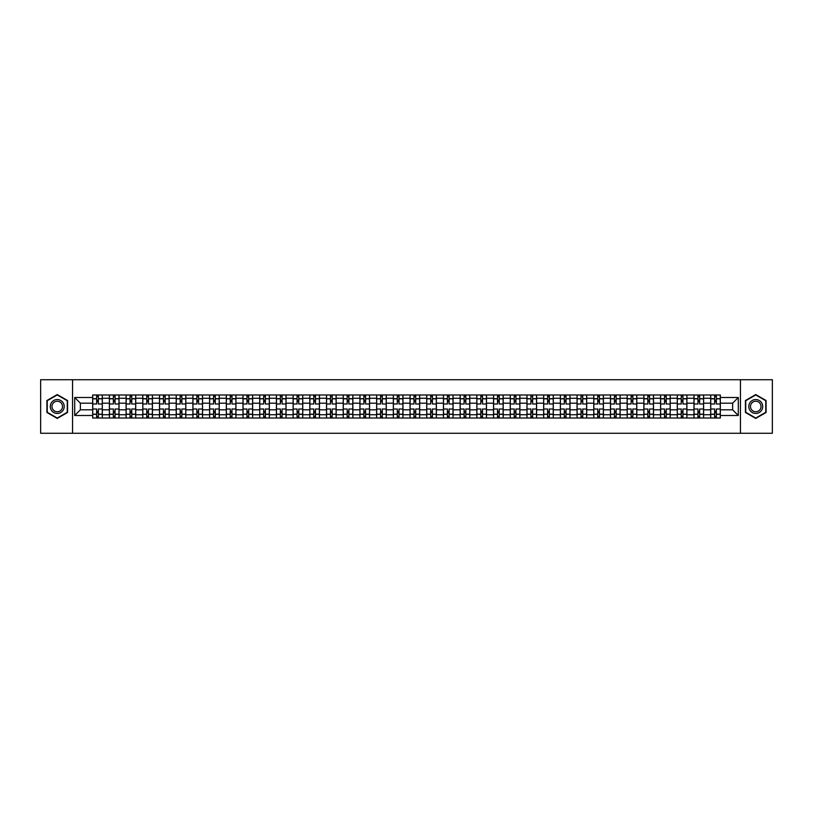 <?xml version="1.0" encoding="UTF-8"?>
<svg xmlns="http://www.w3.org/2000/svg" width="813" height="813" viewBox="0 0 813 813"><rect width="100%" height="100%" fill="white"/><g stroke="black" fill="none" stroke-linecap="round" stroke-linejoin="round"><path stroke-width="1.22" d="M740.44 433.268L772.35 433.268L772.35 379.732L40.65 379.732L40.65 433.268L740.44 433.268L740.44 379.732M109.389 418.014L109.389 398.258L102.316 398.258L102.316 418.014M102.316 398.258L102.316 394.986M109.389 398.258L109.389 394.986M119.023 394.986L119.023 418.014M126.086 418.014L126.086 394.986M135.73 394.986L135.73 418.014M142.793 418.014L142.793 394.986M152.427 394.986L152.427 418.014M159.49 418.014L159.49 394.986M169.134 394.986L169.134 418.014M176.197 418.014L176.197 394.986M185.831 394.986L185.831 418.014M192.905 418.014L192.905 394.986M202.539 394.986L202.539 418.014M209.602 418.014L209.602 394.986M219.236 394.986L219.236 418.014M226.309 418.014L226.309 394.986M235.943 394.986L235.943 418.014M243.006 418.014L243.006 394.986M252.64 394.986L252.64 418.014M259.713 418.014L259.713 394.986M269.347 394.986L269.347 418.014M276.41 418.014L276.41 394.986M286.044 394.986L286.044 418.014M293.117 418.014L293.117 394.986M302.751 394.986L302.751 418.014M309.814 418.014L309.814 394.986M319.458 394.986L319.458 418.014M326.521 418.014L326.521 394.986M336.155 394.986L336.155 418.014M343.218 418.014L343.218 394.986M352.862 394.986L352.862 418.014M359.925 418.014L359.925 394.986M369.559 394.986L369.559 418.014M376.632 418.014L376.632 394.986M386.266 394.986L386.266 418.014M393.329 418.014L393.329 394.986M402.963 394.986L402.963 418.014M410.037 418.014L410.037 394.986M419.671 394.986L419.671 418.014M426.734 418.014L426.734 394.986M436.368 394.986L436.368 418.014M443.441 418.014L443.441 394.986M453.075 394.986L453.075 418.014M460.138 418.014L460.138 394.986M469.782 394.986L469.782 418.014M476.845 418.014L476.845 394.986M486.479 394.986L486.479 418.014M493.542 418.014L493.542 394.986M503.186 394.986L503.186 418.014M510.249 418.014L510.249 394.986M519.883 394.986L519.883 418.014M526.956 418.014L526.956 394.986M536.59 394.986L536.59 418.014M543.653 418.014L543.653 394.986M553.287 394.986L553.287 418.014M560.36 418.014L560.36 394.986M569.994 394.986L569.994 418.014M577.057 418.014L577.057 394.986M586.691 394.986L586.691 418.014M593.764 418.014L593.764 394.986M603.398 394.986L603.398 418.014M610.461 418.014L610.461 394.986M620.095 394.986L620.095 418.014M627.169 418.014L627.169 394.986M636.803 394.986L636.803 418.014M643.866 418.014L643.866 394.986M653.51 394.986L653.51 418.014M660.573 418.014L660.573 394.986M670.207 394.986L670.207 418.014M677.27 418.014L677.27 394.986M686.914 394.986L686.914 418.014M693.977 418.014L693.977 394.986M703.611 394.986L703.611 418.014M710.684 418.014L710.684 394.986M710.684 409.823L703.611 409.823M693.977 409.823L686.914 409.823M677.27 409.823L670.207 409.823M660.573 409.823L653.51 409.823M643.866 409.823L636.803 409.823M627.169 409.823L620.095 409.823M610.461 409.823L603.398 409.823M593.764 409.823L586.691 409.823M577.057 409.823L569.994 409.823M560.36 409.823L553.287 409.823M543.653 409.823L536.59 409.823M526.956 409.823L519.883 409.823M510.249 409.823L503.186 409.823M493.542 409.823L486.479 409.823M476.845 409.823L469.782 409.823M460.138 409.823L453.075 409.823M443.441 409.823L436.368 409.823M426.734 409.823L419.671 409.823M410.037 409.823L402.963 409.823M393.329 409.823L386.266 409.823M376.632 409.823L369.559 409.823M359.925 409.823L352.862 409.823M343.218 409.823L336.155 409.823M326.521 409.823L319.458 409.823M309.814 409.823L302.751 409.823M293.117 409.823L286.044 409.823M276.41 409.823L269.347 409.823M259.713 409.823L252.64 409.823M243.006 409.823L235.943 409.823M226.309 409.823L219.236 409.823M209.602 409.823L202.539 409.823M192.905 409.823L185.831 409.823M176.197 409.823L169.134 409.823M159.49 409.823L152.427 409.823M142.793 409.823L135.73 409.823M126.086 409.823L119.023 409.823M109.389 409.823L102.316 409.823M710.684 403.177L703.611 403.177M693.977 403.177L686.914 403.177M677.27 403.177L670.207 403.177M660.573 403.177L653.51 403.177M643.866 403.177L636.803 403.177M627.169 403.177L620.095 403.177M610.461 403.177L603.398 403.177M593.764 403.177L586.691 403.177M577.057 403.177L569.994 403.177M560.36 403.177L553.287 403.177M543.653 403.177L536.59 403.177M526.956 403.177L519.883 403.177M510.249 403.177L503.186 403.177M493.542 403.177L486.479 403.177M476.845 403.177L469.782 403.177M460.138 403.177L453.075 403.177M443.441 403.177L436.368 403.177M426.734 403.177L419.671 403.177M410.037 403.177L402.963 403.177M393.329 403.177L386.266 403.177M376.632 403.177L369.559 403.177M359.925 403.177L352.862 403.177M343.218 403.177L336.155 403.177M326.521 403.177L319.458 403.177M309.814 403.177L302.751 403.177M293.117 403.177L286.044 403.177M276.41 403.177L269.347 403.177M259.713 403.177L252.64 403.177M243.006 403.177L235.943 403.177M226.309 403.177L219.236 403.177M209.602 403.177L202.539 403.177M192.905 403.177L185.831 403.177M176.197 403.177L169.134 403.177M159.49 403.177L152.427 403.177M142.793 403.177L135.73 403.177M126.086 403.177L119.023 403.177M109.389 403.177L102.316 403.177M80.375 409.823L92.682 409.823L92.682 403.177L80.375 403.177L80.375 409.823L74.694 415.494L74.694 397.506L92.682 397.506L92.682 403.177M720.318 403.177L720.318 409.823L732.625 409.823L732.625 403.177L720.318 403.177L720.318 394.986L92.682 394.986L92.682 397.506M720.318 397.506L738.306 397.506L738.306 415.494L720.318 415.494L720.318 409.823M92.682 409.823L92.682 418.014L720.318 418.014L720.318 415.494M92.682 415.494L74.694 415.494M72.56 433.268L72.56 379.732M67.581 400.535L57.245 394.569L46.91 400.535L46.91 412.465L57.245 418.431L67.581 412.465L67.581 400.535M766.09 400.535L755.755 394.569L745.419 400.535L745.419 412.465L755.755 418.431L766.09 412.465L766.09 400.535M98.363 416.408L96.645 416.408M96.645 396.592L98.363 396.592M115.06 416.408L113.353 416.408M113.353 396.592L115.06 396.592M131.767 416.408L130.05 416.408M130.05 396.592L131.767 396.592M148.464 416.408L146.757 416.408M146.757 396.592L148.464 396.592M165.171 416.408L163.454 416.408M163.454 396.592L165.171 396.592M181.868 416.408L180.161 416.408M180.161 396.592L181.868 396.592M198.575 416.408L196.858 416.408M196.858 396.592L198.575 396.592M215.272 416.408L213.565 416.408M213.565 396.592L215.272 396.592M231.979 416.408L230.262 416.408M230.262 396.592L231.979 396.592M248.687 416.408L246.969 416.408M246.969 396.592L248.687 396.592M265.384 416.408L263.676 416.408M263.676 396.592L265.384 396.592M282.091 416.408L280.373 416.408M280.373 396.592L282.091 396.592M298.788 416.408L297.08 416.408M297.08 396.592L298.788 396.592M315.495 416.408L313.777 416.408M313.777 396.592L315.495 396.592M332.192 416.408L330.485 416.408M330.485 396.592L332.192 396.592M348.899 416.408L347.181 416.408M347.181 396.592L348.899 396.592M365.596 416.408L363.889 416.408M363.889 396.592L365.596 396.592M382.303 416.408L380.586 416.408M380.586 396.592L382.303 396.592M399.01 416.408L397.293 416.408M397.293 396.592L399.01 396.592M415.707 416.408L413.99 416.408M413.99 396.592L415.707 396.592M432.414 416.408L430.697 416.408M430.697 396.592L432.414 396.592M449.111 416.408L447.404 416.408M447.404 396.592L449.111 396.592M465.819 416.408L464.101 416.408M464.101 396.592L465.819 396.592M482.516 416.408L480.808 416.408M480.808 396.592L482.516 396.592M499.223 416.408L497.505 416.408M497.505 396.592L499.223 396.592M515.92 416.408L514.212 416.408M514.212 396.592L515.92 396.592M532.627 416.408L530.909 416.408M530.909 396.592L532.627 396.592M549.324 416.408L547.616 416.408M547.616 396.592L549.324 396.592M566.031 416.408L564.313 416.408M564.313 396.592L566.031 396.592M582.738 416.408L581.021 416.408M581.021 396.592L582.738 396.592M599.435 416.408L597.728 416.408M597.728 396.592L599.435 396.592M616.142 416.408L614.425 416.408M614.425 396.592L616.142 396.592M632.839 416.408L631.132 416.408M631.132 396.592L632.839 396.592M649.546 416.408L647.829 416.408M647.829 396.592L649.546 396.592M666.243 416.408L664.536 416.408M664.536 396.592L666.243 396.592M682.95 416.408L681.233 416.408M681.233 396.592L682.95 396.592M699.647 416.408L697.94 416.408M697.94 396.592L699.647 396.592M716.355 416.408L714.637 416.408M714.637 396.592L716.355 396.592M74.694 397.506L80.375 403.177M732.625 409.823L738.306 415.494M732.625 403.177L738.306 397.506M102.265 418.014L102.265 403.98L98.363 403.98L98.363 394.986M96.645 394.986L96.645 403.98L92.743 403.98L92.743 394.986M102.265 403.98L102.265 394.986M92.743 418.014L92.743 409.02L96.645 409.02L96.645 418.014M98.363 418.014L98.363 409.02L102.265 409.02M96.645 401.632L98.363 401.632M92.743 409.02L92.743 403.98M98.363 411.368L96.645 411.368M98.363 416.622L96.645 416.622M96.645 412.76L98.363 412.76M98.363 400.24L96.645 400.24M96.645 396.378L98.363 396.378M51.219 409.976A6.961 6.961 0 0 0 60.721 412.526A6.961 6.961 0 0 0 63.272 403.024A6.961 6.961 0 0 0 53.77 400.474A6.961 6.961 0 0 0 51.219 409.976M52.682 409.132A5.264 5.264 0 0 0 59.877 411.063A5.264 5.264 0 0 0 61.808 403.868A5.264 5.264 0 0 0 54.613 401.937A5.264 5.264 0 0 0 52.682 409.132M57.245 394.945L67.255 400.718L67.255 412.282L57.245 418.055L47.235 412.282L47.235 400.718L57.245 394.945M749.728 409.976A6.961 6.961 0 0 0 759.23 412.526A6.961 6.961 0 0 0 761.781 403.024A6.961 6.961 0 0 0 752.279 400.474A6.961 6.961 0 0 0 749.728 409.976M751.192 409.132A5.264 5.264 0 0 0 758.387 411.063A5.264 5.264 0 0 0 760.318 403.868A5.264 5.264 0 0 0 753.123 401.937A5.264 5.264 0 0 0 751.192 409.132M755.755 394.945L765.765 400.718L765.765 412.282L755.755 418.055L745.745 412.282L745.745 400.718L755.755 394.945M118.972 418.014L118.972 403.98L115.06 403.98L115.06 394.986M113.353 394.986L113.353 403.98L109.44 403.98L109.44 394.986M118.972 403.98L118.972 394.986M109.44 418.014L109.44 409.02L113.353 409.02L113.353 418.014M115.06 418.014L115.06 409.02L118.972 409.02M113.353 401.632L115.06 401.632M109.44 409.02L109.44 403.98M115.06 411.368L113.353 411.368M115.06 416.622L113.353 416.622M113.353 412.76L115.06 412.76M115.06 400.24L113.353 400.24M113.353 396.378L115.06 396.378M135.669 418.014L135.669 403.98L131.767 403.98L131.767 394.986M130.05 394.986L130.05 403.98L126.147 403.98L126.147 394.986M135.669 403.98L135.669 394.986M126.147 418.014L126.147 409.02L130.05 409.02L130.05 418.014M131.767 418.014L131.767 409.02L135.669 409.02M130.05 401.632L131.767 401.632M126.147 409.02L126.147 403.98M131.767 411.368L130.05 411.368M131.767 416.622L130.05 416.622M130.05 412.76L131.767 412.76M131.767 400.24L130.05 400.24M130.05 396.378L131.767 396.378M152.377 418.014L152.377 403.98L148.464 403.98L148.464 394.986M146.757 394.986L146.757 403.98L142.844 403.98L142.844 394.986M152.377 403.98L152.377 394.986M142.844 418.014L142.844 409.02L146.757 409.02L146.757 418.014M148.464 418.014L148.464 409.02L152.377 409.02M146.757 401.632L148.464 401.632M142.844 409.02L142.844 403.98M148.464 411.368L146.757 411.368M148.464 416.622L146.757 416.622M146.757 412.76L148.464 412.76M148.464 400.24L146.757 400.24M146.757 396.378L148.464 396.378M169.074 418.014L169.074 403.98L165.171 403.98L165.171 394.986M163.454 394.986L163.454 403.98L159.551 403.98L159.551 394.986M169.074 403.98L169.074 394.986M159.551 418.014L159.551 409.02L163.454 409.02L163.454 418.014M165.171 418.014L165.171 409.02L169.074 409.02M163.454 401.632L165.171 401.632M159.551 409.02L159.551 403.98M165.171 411.368L163.454 411.368M165.171 416.622L163.454 416.622M163.454 412.76L165.171 412.76M165.171 400.24L163.454 400.24M163.454 396.378L165.171 396.378M185.781 418.014L185.781 403.98L181.868 403.98L181.868 394.986M180.161 394.986L180.161 403.98L176.248 403.98L176.248 394.986M185.781 403.98L185.781 394.986M176.248 418.014L176.248 409.02L180.161 409.02L180.161 418.014M181.868 418.014L181.868 409.02L185.781 409.02M180.161 401.632L181.868 401.632M176.248 409.02L176.248 403.98M181.868 411.368L180.161 411.368M181.868 416.622L180.161 416.622M180.161 412.76L181.868 412.76M181.868 400.24L180.161 400.24M180.161 396.378L181.868 396.378M202.478 418.014L202.478 403.98L198.575 403.98L198.575 394.986M196.858 394.986L196.858 403.98L192.955 403.98L192.955 394.986M202.478 403.98L202.478 394.986M192.955 418.014L192.955 409.02L196.858 409.02L196.858 418.014M198.575 418.014L198.575 409.02L202.478 409.02M196.858 401.632L198.575 401.632M192.955 409.02L192.955 403.98M198.575 411.368L196.858 411.368M198.575 416.622L196.858 416.622M196.858 412.76L198.575 412.76M198.575 400.24L196.858 400.24M196.858 396.378L198.575 396.378M219.185 418.014L219.185 403.98L215.272 403.98L215.272 394.986M213.565 394.986L213.565 403.98L209.652 403.98L209.652 394.986M219.185 403.98L219.185 394.986M209.652 418.014L209.652 409.02L213.565 409.02L213.565 418.014M215.272 418.014L215.272 409.02L219.185 409.02M213.565 401.632L215.272 401.632M209.652 409.02L209.652 403.98M215.272 411.368L213.565 411.368M215.272 416.622L213.565 416.622M213.565 412.76L215.272 412.76M215.272 400.24L213.565 400.24M213.565 396.378L215.272 396.378M235.892 418.014L235.892 403.98L231.979 403.98L231.979 394.986M230.262 394.986L230.262 403.98L226.36 403.98L226.36 394.986M235.892 403.98L235.892 394.986M226.36 418.014L226.36 409.02L230.262 409.02L230.262 418.014M231.979 418.014L231.979 409.02L235.892 409.02M230.262 401.632L231.979 401.632M226.36 409.02L226.36 403.98M231.979 411.368L230.262 411.368M231.979 416.622L230.262 416.622M230.262 412.76L231.979 412.76M231.979 400.24L230.262 400.24M230.262 396.378L231.979 396.378M252.589 418.014L252.589 403.98L248.687 403.98L248.687 394.986M246.969 394.986L246.969 403.98L243.057 403.98L243.057 394.986M252.589 403.98L252.589 394.986M243.057 418.014L243.057 409.02L246.969 409.02L246.969 418.014M248.687 418.014L248.687 409.02L252.589 409.02M246.969 401.632L248.687 401.632M243.057 409.02L243.057 403.98M248.687 411.368L246.969 411.368M248.687 416.622L246.969 416.622M246.969 412.76L248.687 412.76M248.687 400.24L246.969 400.24M246.969 396.378L248.687 396.378M269.296 418.014L269.296 403.98L265.384 403.98L265.384 394.986M263.676 394.986L263.676 403.98L259.764 403.98L259.764 394.986M269.296 403.98L269.296 394.986M259.764 418.014L259.764 409.02L263.676 409.02L263.676 418.014M265.384 418.014L265.384 409.02L269.296 409.02M263.676 401.632L265.384 401.632M259.764 409.02L259.764 403.98M265.384 411.368L263.676 411.368M265.384 416.622L263.676 416.622M263.676 412.76L265.384 412.76M265.384 400.24L263.676 400.24M263.676 396.378L265.384 396.378M285.993 418.014L285.993 403.98L282.091 403.98L282.091 394.986M280.373 394.986L280.373 403.98L276.471 403.98L276.471 394.986M285.993 403.98L285.993 394.986M276.471 418.014L276.471 409.02L280.373 409.02L280.373 418.014M282.091 418.014L282.091 409.02L285.993 409.02M280.373 401.632L282.091 401.632M276.471 409.02L276.471 403.98M282.091 411.368L280.373 411.368M282.091 416.622L280.373 416.622M280.373 412.76L282.091 412.76M282.091 400.24L280.373 400.24M280.373 396.378L282.091 396.378M302.7 418.014L302.7 403.98L298.788 403.98L298.788 394.986M297.08 394.986L297.08 403.98L293.168 403.98L293.168 394.986M302.7 403.98L302.7 394.986M293.168 418.014L293.168 409.02L297.08 409.02L297.08 418.014M298.788 418.014L298.788 409.02L302.7 409.02M297.08 401.632L298.788 401.632M293.168 409.02L293.168 403.98M298.788 411.368L297.08 411.368M298.788 416.622L297.08 416.622M297.08 412.76L298.788 412.76M298.788 400.24L297.08 400.24M297.08 396.378L298.788 396.378M319.397 418.014L319.397 403.98L315.495 403.98L315.495 394.986M313.777 394.986L313.777 403.98L309.875 403.98L309.875 394.986M319.397 403.98L319.397 394.986M309.875 418.014L309.875 409.02L313.777 409.02L313.777 418.014M315.495 418.014L315.495 409.02L319.397 409.02M313.777 401.632L315.495 401.632M309.875 409.02L309.875 403.98M315.495 411.368L313.777 411.368M315.495 416.622L313.777 416.622M313.777 412.76L315.495 412.76M315.495 400.24L313.777 400.24M313.777 396.378L315.495 396.378M336.104 418.014L336.104 403.98L332.192 403.98L332.192 394.986M330.485 394.986L330.485 403.98L326.572 403.98L326.572 394.986M336.104 403.98L336.104 394.986M326.572 418.014L326.572 409.02L330.485 409.02L330.485 418.014M332.192 418.014L332.192 409.02L336.104 409.02M330.485 401.632L332.192 401.632M326.572 409.02L326.572 403.98M332.192 411.368L330.485 411.368M332.192 416.622L330.485 416.622M330.485 412.76L332.192 412.76M332.192 400.24L330.485 400.24M330.485 396.378L332.192 396.378M352.801 418.014L352.801 403.98L348.899 403.98L348.899 394.986M347.181 394.986L347.181 403.98L343.279 403.98L343.279 394.986M352.801 403.98L352.801 394.986M343.279 418.014L343.279 409.02L347.181 409.02L347.181 418.014M348.899 418.014L348.899 409.02L352.801 409.02M347.181 401.632L348.899 401.632M343.279 409.02L343.279 403.98M348.899 411.368L347.181 411.368M348.899 416.622L347.181 416.622M347.181 412.76L348.899 412.76M348.899 400.24L347.181 400.24M347.181 396.378L348.899 396.378M369.509 418.014L369.509 403.98L365.596 403.98L365.596 394.986M363.889 394.986L363.889 403.98L359.976 403.98L359.976 394.986M369.509 403.98L369.509 394.986M359.976 418.014L359.976 409.02L363.889 409.02L363.889 418.014M365.596 418.014L365.596 409.02L369.509 409.02M363.889 401.632L365.596 401.632M359.976 409.02L359.976 403.98M365.596 411.368L363.889 411.368M365.596 416.622L363.889 416.622M363.889 412.76L365.596 412.76M365.596 400.24L363.889 400.24M363.889 396.378L365.596 396.378M386.216 418.014L386.216 403.98L382.303 403.98L382.303 394.986M380.586 394.986L380.586 403.98L376.683 403.98L376.683 394.986M386.216 403.98L386.216 394.986M376.683 418.014L376.683 409.02L380.586 409.02L380.586 418.014M382.303 418.014L382.303 409.02L386.216 409.02M380.586 401.632L382.303 401.632M376.683 409.02L376.683 403.98M382.303 411.368L380.586 411.368M382.303 416.622L380.586 416.622M380.586 412.76L382.303 412.76M382.303 400.24L380.586 400.24M380.586 396.378L382.303 396.378M402.913 418.014L402.913 403.98L399.01 403.98L399.01 394.986M397.293 394.986L397.293 403.98L393.38 403.98L393.38 394.986M402.913 403.98L402.913 394.986M393.38 418.014L393.38 409.02L397.293 409.02L397.293 418.014M399.01 418.014L399.01 409.02L402.913 409.02M397.293 401.632L399.01 401.632M393.38 409.02L393.38 403.98M399.01 411.368L397.293 411.368M399.01 416.622L397.293 416.622M397.293 412.76L399.01 412.76M399.01 400.24L397.293 400.24M397.293 396.378L399.01 396.378M419.62 418.014L419.62 403.98L415.707 403.98L415.707 394.986M413.99 394.986L413.99 403.98L410.087 403.98L410.087 394.986M419.62 403.98L419.62 394.986M410.087 418.014L410.087 409.02L413.99 409.02L413.99 418.014M415.707 418.014L415.707 409.02L419.62 409.02M413.99 401.632L415.707 401.632M410.087 409.02L410.087 403.98M415.707 411.368L413.99 411.368M415.707 416.622L413.99 416.622M413.99 412.76L415.707 412.76M415.707 400.24L413.99 400.24M413.99 396.378L415.707 396.378M436.317 418.014L436.317 403.98L432.414 403.98L432.414 394.986M430.697 394.986L430.697 403.98L426.784 403.98L426.784 394.986M436.317 403.98L436.317 394.986M426.784 418.014L426.784 409.02L430.697 409.02L430.697 418.014M432.414 418.014L432.414 409.02L436.317 409.02M430.697 401.632L432.414 401.632M426.784 409.02L426.784 403.98M432.414 411.368L430.697 411.368M432.414 416.622L430.697 416.622M430.697 412.76L432.414 412.76M432.414 400.24L430.697 400.24M430.697 396.378L432.414 396.378M453.024 418.014L453.024 403.98L449.111 403.98L449.111 394.986M447.404 394.986L447.404 403.98L443.492 403.98L443.492 394.986M453.024 403.98L453.024 394.986M443.492 418.014L443.492 409.02L447.404 409.02L447.404 418.014M449.111 418.014L449.111 409.02L453.024 409.02M447.404 401.632L449.111 401.632M443.492 409.02L443.492 403.98M449.111 411.368L447.404 411.368M449.111 416.622L447.404 416.622M447.404 412.76L449.111 412.76M449.111 400.24L447.404 400.24M447.404 396.378L449.111 396.378M469.721 418.014L469.721 403.98L465.819 403.98L465.819 394.986M464.101 394.986L464.101 403.98L460.199 403.98L460.199 394.986M469.721 403.98L469.721 394.986M460.199 418.014L460.199 409.02L464.101 409.02L464.101 418.014M465.819 418.014L465.819 409.02L469.721 409.02M464.101 401.632L465.819 401.632M460.199 409.02L460.199 403.98M465.819 411.368L464.101 411.368M465.819 416.622L464.101 416.622M464.101 412.76L465.819 412.76M465.819 400.24L464.101 400.24M464.101 396.378L465.819 396.378M486.428 418.014L486.428 403.98L482.516 403.98L482.516 394.986M480.808 394.986L480.808 403.98L476.896 403.98L476.896 394.986M486.428 403.98L486.428 394.986M476.896 418.014L476.896 409.02L480.808 409.02L480.808 418.014M482.516 418.014L482.516 409.02L486.428 409.02M480.808 401.632L482.516 401.632M476.896 409.02L476.896 403.98M482.516 411.368L480.808 411.368M482.516 416.622L480.808 416.622M480.808 412.76L482.516 412.76M482.516 400.24L480.808 400.24M480.808 396.378L482.516 396.378M503.125 418.014L503.125 403.98L499.223 403.98L499.223 394.986M497.505 394.986L497.505 403.98L493.603 403.98L493.603 394.986M503.125 403.98L503.125 394.986M493.603 418.014L493.603 409.02L497.505 409.02L497.505 418.014M499.223 418.014L499.223 409.02L503.125 409.02M497.505 401.632L499.223 401.632M493.603 409.02L493.603 403.98M499.223 411.368L497.505 411.368M499.223 416.622L497.505 416.622M497.505 412.76L499.223 412.76M499.223 400.24L497.505 400.24M497.505 396.378L499.223 396.378M519.832 418.014L519.832 403.98L515.92 403.98L515.92 394.986M514.212 394.986L514.212 403.98L510.3 403.98L510.3 394.986M519.832 403.98L519.832 394.986M510.3 418.014L510.3 409.02L514.212 409.02L514.212 418.014M515.92 418.014L515.92 409.02L519.832 409.02M514.212 401.632L515.92 401.632M510.3 409.02L510.3 403.98M515.92 411.368L514.212 411.368M515.92 416.622L514.212 416.622M514.212 412.76L515.92 412.76M515.92 400.24L514.212 400.24M514.212 396.378L515.92 396.378M536.529 418.014L536.529 403.98L532.627 403.98L532.627 394.986M530.909 394.986L530.909 403.98L527.007 403.98L527.007 394.986M536.529 403.98L536.529 394.986M527.007 418.014L527.007 409.02L530.909 409.02L530.909 418.014M532.627 418.014L532.627 409.02L536.529 409.02M530.909 401.632L532.627 401.632M527.007 409.02L527.007 403.98M532.627 411.368L530.909 411.368M532.627 416.622L530.909 416.622M530.909 412.76L532.627 412.76M532.627 400.24L530.909 400.24M530.909 396.378L532.627 396.378M553.236 418.014L553.236 403.98L549.324 403.98L549.324 394.986M547.616 394.986L547.616 403.98L543.704 403.98L543.704 394.986M553.236 403.98L553.236 394.986M543.704 418.014L543.704 409.02L547.616 409.02L547.616 418.014M549.324 418.014L549.324 409.02L553.236 409.02M547.616 401.632L549.324 401.632M543.704 409.02L543.704 403.98M549.324 411.368L547.616 411.368M549.324 416.622L547.616 416.622M547.616 412.76L549.324 412.76M549.324 400.24L547.616 400.24M547.616 396.378L549.324 396.378M569.943 418.014L569.943 403.98L566.031 403.98L566.031 394.986M564.313 394.986L564.313 403.98L560.411 403.98L560.411 394.986M569.943 403.98L569.943 394.986M560.411 418.014L560.411 409.02L564.313 409.02L564.313 418.014M566.031 418.014L566.031 409.02L569.943 409.02M564.313 401.632L566.031 401.632M560.411 409.02L560.411 403.98M566.031 411.368L564.313 411.368M566.031 416.622L564.313 416.622M564.313 412.76L566.031 412.76M566.031 400.24L564.313 400.24M564.313 396.378L566.031 396.378M586.64 418.014L586.64 403.98L582.738 403.98L582.738 394.986M581.021 394.986L581.021 403.98L577.108 403.98L577.108 394.986M586.64 403.98L586.64 394.986M577.108 418.014L577.108 409.02L581.021 409.02L581.021 418.014M582.738 418.014L582.738 409.02L586.64 409.02M581.021 401.632L582.738 401.632M577.108 409.02L577.108 403.98M582.738 411.368L581.021 411.368M582.738 416.622L581.021 416.622M581.021 412.76L582.738 412.76M582.738 400.24L581.021 400.24M581.021 396.378L582.738 396.378M603.348 418.014L603.348 403.98L599.435 403.98L599.435 394.986M597.728 394.986L597.728 403.98L593.815 403.98L593.815 394.986M603.348 403.98L603.348 394.986M593.815 418.014L593.815 409.02L597.728 409.02L597.728 418.014M599.435 418.014L599.435 409.02L603.348 409.02M597.728 401.632L599.435 401.632M593.815 409.02L593.815 403.98M599.435 411.368L597.728 411.368M599.435 416.622L597.728 416.622M597.728 412.76L599.435 412.76M599.435 400.24L597.728 400.24M597.728 396.378L599.435 396.378M620.045 418.014L620.045 403.98L616.142 403.98L616.142 394.986M614.425 394.986L614.425 403.98L610.522 403.98L610.522 394.986M620.045 403.98L620.045 394.986M610.522 418.014L610.522 409.02L614.425 409.02L614.425 418.014M616.142 418.014L616.142 409.02L620.045 409.02M614.425 401.632L616.142 401.632M610.522 409.02L610.522 403.98M616.142 411.368L614.425 411.368M616.142 416.622L614.425 416.622M614.425 412.76L616.142 412.76M616.142 400.24L614.425 400.24M614.425 396.378L616.142 396.378M636.752 418.014L636.752 403.98L632.839 403.98L632.839 394.986M631.132 394.986L631.132 403.98L627.219 403.98L627.219 394.986M636.752 403.98L636.752 394.986M627.219 418.014L627.219 409.02L631.132 409.02L631.132 418.014M632.839 418.014L632.839 409.02L636.752 409.02M631.132 401.632L632.839 401.632M627.219 409.02L627.219 403.98M632.839 411.368L631.132 411.368M632.839 416.622L631.132 416.622M631.132 412.76L632.839 412.76M632.839 400.24L631.132 400.24M631.132 396.378L632.839 396.378M653.449 418.014L653.449 403.98L649.546 403.98L649.546 394.986M647.829 394.986L647.829 403.98L643.926 403.98L643.926 394.986M653.449 403.98L653.449 394.986M643.926 418.014L643.926 409.02L647.829 409.02L647.829 418.014M649.546 418.014L649.546 409.02L653.449 409.02M647.829 401.632L649.546 401.632M643.926 409.02L643.926 403.98M649.546 411.368L647.829 411.368M649.546 416.622L647.829 416.622M647.829 412.76L649.546 412.76M649.546 400.24L647.829 400.24M647.829 396.378L649.546 396.378M670.156 418.014L670.156 403.98L666.243 403.98L666.243 394.986M664.536 394.986L664.536 403.98L660.623 403.98L660.623 394.986M670.156 403.98L670.156 394.986M660.623 418.014L660.623 409.02L664.536 409.02L664.536 418.014M666.243 418.014L666.243 409.02L670.156 409.02M664.536 401.632L666.243 401.632M660.623 409.02L660.623 403.98M666.243 411.368L664.536 411.368M666.243 416.622L664.536 416.622M664.536 412.76L666.243 412.76M666.243 400.24L664.536 400.24M664.536 396.378L666.243 396.378M686.853 418.014L686.853 403.98L682.95 403.98L682.95 394.986M681.233 394.986L681.233 403.98L677.331 403.98L677.331 394.986M686.853 403.98L686.853 394.986M677.331 418.014L677.331 409.02L681.233 409.02L681.233 418.014M682.95 418.014L682.95 409.02L686.853 409.02M681.233 401.632L682.95 401.632M677.331 409.02L677.331 403.98M682.95 411.368L681.233 411.368M682.95 416.622L681.233 416.622M681.233 412.76L682.95 412.76M682.95 400.24L681.233 400.24M681.233 396.378L682.95 396.378M703.56 418.014L703.56 403.98L699.647 403.98L699.647 394.986M697.94 394.986L697.94 403.98L694.028 403.98L694.028 394.986M703.56 403.98L703.56 394.986M694.028 418.014L694.028 409.02L697.94 409.02L697.94 418.014M699.647 418.014L699.647 409.02L703.56 409.02M697.94 401.632L699.647 401.632M694.028 409.02L694.028 403.98M699.647 411.368L697.94 411.368M699.647 416.622L697.94 416.622M697.94 412.76L699.647 412.76M699.647 400.24L697.94 400.24M697.94 396.378L699.647 396.378M720.257 418.014L720.257 403.98L716.355 403.98L716.355 394.986M714.637 394.986L714.637 403.98L710.735 403.98L710.735 394.986M720.257 403.98L720.257 394.986M710.735 418.014L710.735 409.02L714.637 409.02L714.637 418.014M716.355 418.014L716.355 409.02L720.257 409.02M714.637 401.632L716.355 401.632M710.735 409.02L710.735 403.98M716.355 411.368L714.637 411.368M716.355 416.622L714.637 416.622M714.637 412.76L716.355 412.76M716.355 400.24L714.637 400.24M714.637 396.378L716.355 396.378M693.977 398.258L686.914 398.258M677.27 398.258L670.207 398.258M660.573 398.258L653.51 398.258M643.866 398.258L636.803 398.258M627.169 398.258L620.095 398.258M610.461 398.258L603.398 398.258M593.764 398.258L586.691 398.258M577.057 398.258L569.994 398.258M560.36 398.258L553.287 398.258M543.653 398.258L536.59 398.258M526.956 398.258L519.883 398.258M510.249 398.258L503.186 398.258M493.542 398.258L486.479 398.258M476.845 398.258L469.782 398.258M460.138 398.258L453.075 398.258M443.441 398.258L436.368 398.258M426.734 398.258L419.671 398.258M410.037 398.258L402.963 398.258M393.329 398.258L386.266 398.258M376.632 398.258L369.559 398.258M359.925 398.258L352.862 398.258M343.218 398.258L336.155 398.258M326.521 398.258L319.458 398.258M309.814 398.258L302.751 398.258M293.117 398.258L286.044 398.258M276.41 398.258L269.347 398.258M259.713 398.258L252.64 398.258M243.006 398.258L235.943 398.258M226.309 398.258L219.236 398.258M209.602 398.258L202.539 398.258M192.905 398.258L185.831 398.258M176.197 398.258L169.134 398.258M159.49 398.258L152.427 398.258M142.793 398.258L135.73 398.258M126.086 398.258L119.023 398.258M710.684 398.258L703.611 398.258M693.977 414.742L686.914 414.742M677.27 414.742L670.207 414.742M660.573 414.742L653.51 414.742M643.866 414.742L636.803 414.742M627.169 414.742L620.095 414.742M610.461 414.742L603.398 414.742M593.764 414.742L586.691 414.742M577.057 414.742L569.994 414.742M560.36 414.742L553.287 414.742M543.653 414.742L536.59 414.742M526.956 414.742L519.883 414.742M510.249 414.742L503.186 414.742M493.542 414.742L486.479 414.742M476.845 414.742L469.782 414.742M460.138 414.742L453.075 414.742M443.441 414.742L436.368 414.742M426.734 414.742L419.671 414.742M410.037 414.742L402.963 414.742M393.329 414.742L386.266 414.742M376.632 414.742L369.559 414.742M359.925 414.742L352.862 414.742M343.218 414.742L336.155 414.742M326.521 414.742L319.458 414.742M309.814 414.742L302.751 414.742M293.117 414.742L286.044 414.742M276.41 414.742L269.347 414.742M259.713 414.742L252.64 414.742M243.006 414.742L235.943 414.742M226.309 414.742L219.236 414.742M209.602 414.742L202.539 414.742M192.905 414.742L185.831 414.742M176.197 414.742L169.134 414.742M159.49 414.742L152.427 414.742M142.793 414.742L135.73 414.742M126.086 414.742L119.023 414.742M109.389 414.742L102.316 414.742M710.684 414.742L703.611 414.742M102.265 398.685L98.363 398.685M96.645 398.685L92.743 398.685M96.645 398.827L92.743 398.827M96.645 414.173L92.743 414.173M96.645 414.315L92.743 414.315M102.265 414.315L98.363 414.315M102.265 398.827L98.363 398.827M102.265 414.173L98.363 414.173M118.972 398.685L115.06 398.685M113.353 398.685L109.44 398.685M113.353 398.827L109.44 398.827M113.353 414.173L109.44 414.173M113.353 414.315L109.44 414.315M118.972 414.315L115.06 414.315M118.972 398.827L115.06 398.827M118.972 414.173L115.06 414.173M135.669 398.685L131.767 398.685M130.05 398.685L126.147 398.685M130.05 398.827L126.147 398.827M130.05 414.173L126.147 414.173M130.05 414.315L126.147 414.315M135.669 414.315L131.767 414.315M135.669 398.827L131.767 398.827M135.669 414.173L131.767 414.173M152.377 398.685L148.464 398.685M146.757 398.685L142.844 398.685M146.757 398.827L142.844 398.827M146.757 414.173L142.844 414.173M146.757 414.315L142.844 414.315M152.377 414.315L148.464 414.315M152.377 398.827L148.464 398.827M152.377 414.173L148.464 414.173M169.074 398.685L165.171 398.685M163.454 398.685L159.551 398.685M163.454 398.827L159.551 398.827M163.454 414.173L159.551 414.173M163.454 414.315L159.551 414.315M169.074 414.315L165.171 414.315M169.074 398.827L165.171 398.827M169.074 414.173L165.171 414.173M185.781 398.685L181.868 398.685M180.161 398.685L176.248 398.685M180.161 398.827L176.248 398.827M180.161 414.173L176.248 414.173M180.161 414.315L176.248 414.315M185.781 414.315L181.868 414.315M185.781 398.827L181.868 398.827M185.781 414.173L181.868 414.173M202.478 398.685L198.575 398.685M196.858 398.685L192.955 398.685M196.858 398.827L192.955 398.827M196.858 414.173L192.955 414.173M196.858 414.315L192.955 414.315M202.478 414.315L198.575 414.315M202.478 398.827L198.575 398.827M202.478 414.173L198.575 414.173M219.185 398.685L215.272 398.685M213.565 398.685L209.652 398.685M213.565 398.827L209.652 398.827M213.565 414.173L209.652 414.173M213.565 414.315L209.652 414.315M219.185 414.315L215.272 414.315M219.185 398.827L215.272 398.827M219.185 414.173L215.272 414.173M235.892 398.685L231.979 398.685M230.262 398.685L226.36 398.685M230.262 398.827L226.36 398.827M230.262 414.173L226.36 414.173M230.262 414.315L226.36 414.315M235.892 414.315L231.979 414.315M235.892 398.827L231.979 398.827M235.892 414.173L231.979 414.173M252.589 398.685L248.687 398.685M246.969 398.685L243.057 398.685M246.969 398.827L243.057 398.827M246.969 414.173L243.057 414.173M246.969 414.315L243.057 414.315M252.589 414.315L248.687 414.315M252.589 398.827L248.687 398.827M252.589 414.173L248.687 414.173M269.296 398.685L265.384 398.685M263.676 398.685L259.764 398.685M263.676 398.827L259.764 398.827M263.676 414.173L259.764 414.173M263.676 414.315L259.764 414.315M269.296 414.315L265.384 414.315M269.296 398.827L265.384 398.827M269.296 414.173L265.384 414.173M285.993 398.685L282.091 398.685M280.373 398.685L276.471 398.685M280.373 398.827L276.471 398.827M280.373 414.173L276.471 414.173M280.373 414.315L276.471 414.315M285.993 414.315L282.091 414.315M285.993 398.827L282.091 398.827M285.993 414.173L282.091 414.173M302.7 398.685L298.788 398.685M297.08 398.685L293.168 398.685M297.08 398.827L293.168 398.827M297.08 414.173L293.168 414.173M297.08 414.315L293.168 414.315M302.7 414.315L298.788 414.315M302.7 398.827L298.788 398.827M302.7 414.173L298.788 414.173M319.397 398.685L315.495 398.685M313.777 398.685L309.875 398.685M313.777 398.827L309.875 398.827M313.777 414.173L309.875 414.173M313.777 414.315L309.875 414.315M319.397 414.315L315.495 414.315M319.397 398.827L315.495 398.827M319.397 414.173L315.495 414.173M336.104 398.685L332.192 398.685M330.485 398.685L326.572 398.685M330.485 398.827L326.572 398.827M330.485 414.173L326.572 414.173M330.485 414.315L326.572 414.315M336.104 414.315L332.192 414.315M336.104 398.827L332.192 398.827M336.104 414.173L332.192 414.173M352.801 398.685L348.899 398.685M347.181 398.685L343.279 398.685M347.181 398.827L343.279 398.827M347.181 414.173L343.279 414.173M347.181 414.315L343.279 414.315M352.801 414.315L348.899 414.315M352.801 398.827L348.899 398.827M352.801 414.173L348.899 414.173M369.509 398.685L365.596 398.685M363.889 398.685L359.976 398.685M363.889 398.827L359.976 398.827M363.889 414.173L359.976 414.173M363.889 414.315L359.976 414.315M369.509 414.315L365.596 414.315M369.509 398.827L365.596 398.827M369.509 414.173L365.596 414.173M386.216 398.685L382.303 398.685M380.586 398.685L376.683 398.685M380.586 398.827L376.683 398.827M380.586 414.173L376.683 414.173M380.586 414.315L376.683 414.315M386.216 414.315L382.303 414.315M386.216 398.827L382.303 398.827M386.216 414.173L382.303 414.173M402.913 398.685L399.01 398.685M397.293 398.685L393.38 398.685M397.293 398.827L393.38 398.827M397.293 414.173L393.38 414.173M397.293 414.315L393.38 414.315M402.913 414.315L399.01 414.315M402.913 398.827L399.01 398.827M402.913 414.173L399.01 414.173M419.62 398.685L415.707 398.685M413.99 398.685L410.087 398.685M413.99 398.827L410.087 398.827M413.99 414.173L410.087 414.173M413.99 414.315L410.087 414.315M419.62 414.315L415.707 414.315M419.62 398.827L415.707 398.827M419.62 414.173L415.707 414.173M436.317 398.685L432.414 398.685M430.697 398.685L426.784 398.685M430.697 398.827L426.784 398.827M430.697 414.173L426.784 414.173M430.697 414.315L426.784 414.315M436.317 414.315L432.414 414.315M436.317 398.827L432.414 398.827M436.317 414.173L432.414 414.173M453.024 398.685L449.111 398.685M447.404 398.685L443.492 398.685M447.404 398.827L443.492 398.827M447.404 414.173L443.492 414.173M447.404 414.315L443.492 414.315M453.024 414.315L449.111 414.315M453.024 398.827L449.111 398.827M453.024 414.173L449.111 414.173M469.721 398.685L465.819 398.685M464.101 398.685L460.199 398.685M464.101 398.827L460.199 398.827M464.101 414.173L460.199 414.173M464.101 414.315L460.199 414.315M469.721 414.315L465.819 414.315M469.721 398.827L465.819 398.827M469.721 414.173L465.819 414.173M486.428 398.685L482.516 398.685M480.808 398.685L476.896 398.685M480.808 398.827L476.896 398.827M480.808 414.173L476.896 414.173M480.808 414.315L476.896 414.315M486.428 414.315L482.516 414.315M486.428 398.827L482.516 398.827M486.428 414.173L482.516 414.173M503.125 398.685L499.223 398.685M497.505 398.685L493.603 398.685M497.505 398.827L493.603 398.827M497.505 414.173L493.603 414.173M497.505 414.315L493.603 414.315M503.125 414.315L499.223 414.315M503.125 398.827L499.223 398.827M503.125 414.173L499.223 414.173M519.832 398.685L515.92 398.685M514.212 398.685L510.3 398.685M514.212 398.827L510.3 398.827M514.212 414.173L510.3 414.173M514.212 414.315L510.3 414.315M519.832 414.315L515.92 414.315M519.832 398.827L515.92 398.827M519.832 414.173L515.92 414.173M536.529 398.685L532.627 398.685M530.909 398.685L527.007 398.685M530.909 398.827L527.007 398.827M530.909 414.173L527.007 414.173M530.909 414.315L527.007 414.315M536.529 414.315L532.627 414.315M536.529 398.827L532.627 398.827M536.529 414.173L532.627 414.173M553.236 398.685L549.324 398.685M547.616 398.685L543.704 398.685M547.616 398.827L543.704 398.827M547.616 414.173L543.704 414.173M547.616 414.315L543.704 414.315M553.236 414.315L549.324 414.315M553.236 398.827L549.324 398.827M553.236 414.173L549.324 414.173M569.943 398.685L566.031 398.685M564.313 398.685L560.411 398.685M564.313 398.827L560.411 398.827M564.313 414.173L560.411 414.173M564.313 414.315L560.411 414.315M569.943 414.315L566.031 414.315M569.943 398.827L566.031 398.827M569.943 414.173L566.031 414.173M586.64 398.685L582.738 398.685M581.021 398.685L577.108 398.685M581.021 398.827L577.108 398.827M581.021 414.173L577.108 414.173M581.021 414.315L577.108 414.315M586.64 414.315L582.738 414.315M586.64 398.827L582.738 398.827M586.64 414.173L582.738 414.173M603.348 398.685L599.435 398.685M597.728 398.685L593.815 398.685M597.728 398.827L593.815 398.827M597.728 414.173L593.815 414.173M597.728 414.315L593.815 414.315M603.348 414.315L599.435 414.315M603.348 398.827L599.435 398.827M603.348 414.173L599.435 414.173M620.045 398.685L616.142 398.685M614.425 398.685L610.522 398.685M614.425 398.827L610.522 398.827M614.425 414.173L610.522 414.173M614.425 414.315L610.522 414.315M620.045 414.315L616.142 414.315M620.045 398.827L616.142 398.827M620.045 414.173L616.142 414.173M636.752 398.685L632.839 398.685M631.132 398.685L627.219 398.685M631.132 398.827L627.219 398.827M631.132 414.173L627.219 414.173M631.132 414.315L627.219 414.315M636.752 414.315L632.839 414.315M636.752 398.827L632.839 398.827M636.752 414.173L632.839 414.173M653.449 398.685L649.546 398.685M647.829 398.685L643.926 398.685M647.829 398.827L643.926 398.827M647.829 414.173L643.926 414.173M647.829 414.315L643.926 414.315M653.449 414.315L649.546 414.315M653.449 398.827L649.546 398.827M653.449 414.173L649.546 414.173M670.156 398.685L666.243 398.685M664.536 398.685L660.623 398.685M664.536 398.827L660.623 398.827M664.536 414.173L660.623 414.173M664.536 414.315L660.623 414.315M670.156 414.315L666.243 414.315M670.156 398.827L666.243 398.827M670.156 414.173L666.243 414.173M686.853 398.685L682.95 398.685M681.233 398.685L677.331 398.685M681.233 398.827L677.331 398.827M681.233 414.173L677.331 414.173M681.233 414.315L677.331 414.315M686.853 414.315L682.95 414.315M686.853 398.827L682.95 398.827M686.853 414.173L682.95 414.173M703.56 398.685L699.647 398.685M697.94 398.685L694.028 398.685M697.94 398.827L694.028 398.827M697.94 414.173L694.028 414.173M697.94 414.315L694.028 414.315M703.56 414.315L699.647 414.315M703.56 398.827L699.647 398.827M703.56 414.173L699.647 414.173M720.257 398.685L716.355 398.685M714.637 398.685L710.735 398.685M714.637 398.827L710.735 398.827M714.637 414.173L710.735 414.173M714.637 414.315L710.735 414.315M720.257 414.315L716.355 414.315M720.257 398.827L716.355 398.827M720.257 414.173L716.355 414.173"/></g></svg>
